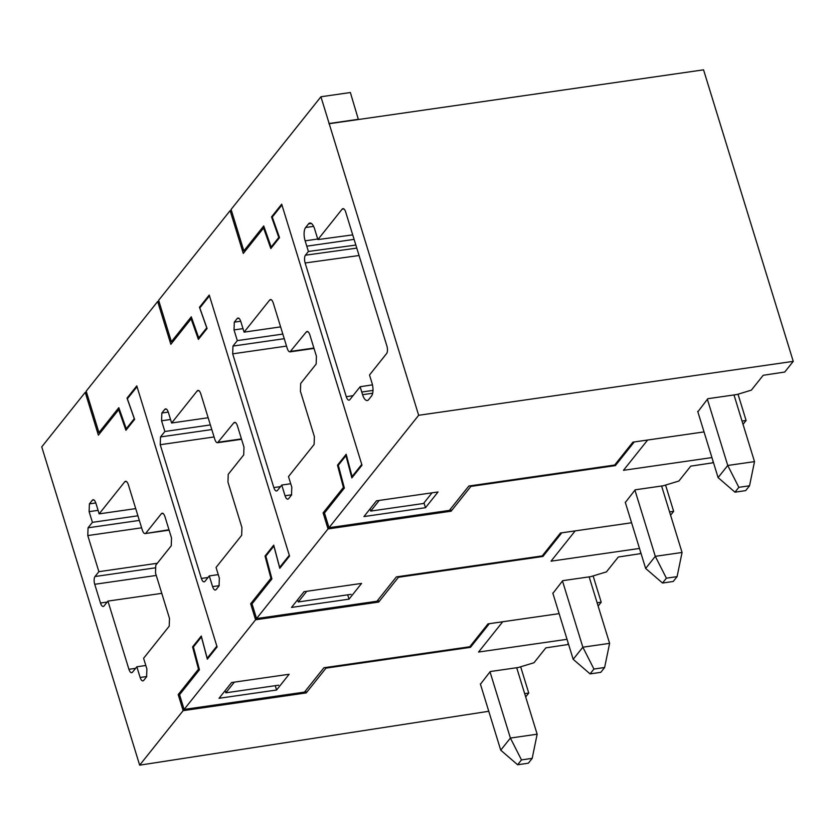 <?xml version="1.0" encoding="UTF-8"?>
<svg xmlns="http://www.w3.org/2000/svg" width="835" height="835" viewBox="0 0 835 835"><rect width="100%" height="100%" fill="white"/><g stroke="black" fill="none" stroke-linecap="round" stroke-linejoin="round"><path stroke-width="1.25" d="M119.499 409.599L118.674 409.714L98.384 435.16L85.222 392.366L86.506 392.179M85.222 392.366L41.75 446.882L139.664 765.163L183.136 710.648L178.199 694.595L198.49 669.159L192.582 646.906L201.277 636.009L207.184 658.251L216.839 646.133L137.023 386.699L127.369 398.817L134.623 419.368L125.928 430.265L118.674 409.714M98.885 571.672L95.023 576.526A5.918 2.421 81.8 0 0 94.731 584.291L100.492 603.016A5.918 2.421 81.8 0 0 103.269 606.46A5.918 2.421 81.8 0 0 104.072 605.939L107.934 601.096L128.914 669.294C130.041 672.405 131.231 673.375 132.494 672.227L136.846 666.779L140.134 677.477C141.251 680.577 142.441 681.558 143.714 680.4L146.605 676.767L146.897 668.992L143.599 658.293L169.202 626.187L169.495 618.422L155.498 572.946L155.79 565.18L171.248 545.787L171.53 538.022L164.944 516.625C163.827 513.515 162.637 512.544 161.374 513.692L145.916 533.085C144.643 534.223 143.443 533.252 142.336 530.152L128.35 484.686C127.233 481.576 126.033 480.605 124.77 481.764L99.167 513.869L95.879 503.171C94.762 500.061 93.572 499.09 92.299 500.238L89.408 503.87L89.115 511.646L92.414 522.345L88.061 527.793L87.779 535.569L98.885 571.672L157.314 563.27M93.102 499.727L92.299 500.238L94.021 499.998M125.563 481.252L124.77 481.764L126.482 481.513M168.994 529.755L145.113 533.586M162.167 513.191L161.374 513.692L163.086 513.452M142.91 680.911L143.714 680.4M131.7 672.739L132.494 672.227M139.664 765.163L488.767 711.284M183.136 710.648L306.215 692.925L325.994 668.125L325.827 667.478M525.685 696.922L528.753 693.071L520.664 666.789M524.672 693.634L528.753 693.071M480.438 684.209L490.26 671.538L518.358 667.489L533.993 662.74L545.85 647.866L567.393 644.62L568.311 643.461M567.028 639.307L478.57 652.041L502.722 621.751L489.341 623.672L470.481 647.334L325.994 668.125M305.558 690.785L306.215 692.925M178.199 694.595L179.869 694.355M198.49 669.159L199.262 669.044M470.188 646.217L470.481 647.334M192.582 646.906L193.584 646.77M207.184 658.251L208.186 658.105M92.414 522.345L137.921 515.79M99.167 513.869L135.708 508.609M136.846 666.779L145.812 665.485M107.934 601.096L161.781 593.351M278.629 685.201L225.815 692.81L234.311 682.153M225.147 690.628L225.815 692.81M521.478 759.902L510.394 738.057L537.155 734.205L532.187 758.368L521.478 759.902L517.616 764.756L500.729 750.174L510.394 738.057L490.02 671.841M480.365 683.948L500.729 750.174M517.616 764.756L528.325 763.211L532.187 758.368M537.155 734.205L516.698 667.729M625.342 502.482L635.174 489.811L663.261 485.772L678.897 481.023L690.754 466.139L712.297 462.893L713.215 461.745M313.897 348.038L290.82 351.358C289.547 352.516 288.357 351.535 287.24 348.435L273.254 302.959C272.137 299.859 270.947 298.878 269.674 300.036L244.081 332.142L240.783 321.444C239.666 318.333 238.476 317.363 237.203 318.521L234.311 322.153L234.019 329.919L237.317 340.617L232.965 346.076L232.683 353.842L273.817 487.577C274.934 490.677 276.124 491.658 277.397 490.5L281.75 485.052L285.038 495.75C286.155 498.85 287.344 499.831 288.618 498.672L291.509 495.04L291.801 487.264L288.503 476.566L314.106 444.47L314.398 436.695L300.402 391.229L300.694 383.453L316.152 364.07L316.434 356.294L309.858 334.898C308.741 331.798 307.551 330.817 306.278 331.975L290.016 351.869L314.012 348.414M307.082 331.464L306.278 331.975L307.99 331.725M270.477 299.525L269.674 300.036L271.396 299.786M244.081 332.142L280.612 326.882M238.006 318.01L237.203 318.521L238.925 318.271M237.317 340.617L282.825 334.073M276.594 491.011L277.397 490.5M281.75 485.052L290.716 483.757M287.814 499.184L288.618 498.672M256.554 618.568L328.04 528.92L323.103 512.878L343.394 487.431L337.486 465.189L346.181 454.282L352.088 476.524L361.743 464.417L281.927 204.982L272.273 217.09L279.527 237.641L270.832 248.548L263.578 227.997L243.288 253.433L230.126 210.639L158.64 300.297L171.394 341.745L191.278 316.809L198.72 337.872L206.736 327.821L199.471 307.27L209.23 295.037L289.536 556.079L279.788 568.311L273.88 546.069L265.854 556.12L271.918 578.926L252.034 603.862L256.554 618.568L376.961 601.242L396.374 576.891L542.207 555.901L560.462 533.012L631.584 522.773M670.588 515.205L673.657 511.354L669.576 511.907M711.942 457.58L623.474 470.314L647.626 440.024L634.245 441.955L615.385 465.606L470.898 486.398L451.119 511.208L328.04 528.92M349.02 599.154L361.576 583.404L304.055 591.681L291.498 607.431L349.02 599.154L347.694 594.833M665.568 485.072L673.657 511.354M198.72 337.872L199.722 337.737M171.394 341.745L173.064 341.505M231.41 210.462L230.126 210.639M263.578 227.997L264.413 227.871M615.092 464.49L615.385 465.606M343.394 487.431L344.166 487.316M470.898 486.398L470.731 485.751M337.486 465.189L338.488 465.043M450.462 509.068L451.119 511.208M323.103 512.878L324.773 512.638M352.088 476.524L353.09 476.388M199.471 307.27L200.473 307.123M432.029 492.827L423.533 503.484L370.719 511.083L379.215 500.426M370.051 508.912L370.719 511.083M666.382 578.185L655.298 556.329L682.059 552.478L677.091 576.641L666.382 578.185L662.52 583.028L645.643 568.447L655.298 556.329L634.924 490.114M625.269 502.232L645.643 568.447M662.52 583.028L673.229 581.484L677.091 576.641M682.059 552.478L661.602 486.012M372.671 393.243L362.588 394.694A9.968 4.071 -98.2 0 0 367.275 400.529A9.968 4.071 -98.2 0 0 368.611 399.683L371.502 396.051A9.926 4.05 -98.2 0 0 371.961 382.941L369.508 374.988L386.563 353.602A5.918 2.484 -98.5 0 0 386.845 345.836L345.711 212.1A5.918 2.442 -97.5 0 0 342.955 208.656A5.918 2.442 -97.5 0 0 342.131 209.178L317.885 239.582L352.714 234.885M355.846 245.062L308.407 251.46L305.14 240.835A10.103 4.123 -98.2 0 1 305.631 227.506L308.48 223.926A10.103 4.123 -98.2 0 1 309.868 223.029A10.103 4.123 -98.2 0 1 314.618 228.947L317.885 239.582M308.407 251.46L305.422 255.207A5.918 2.359 -97.9 0 0 305.13 262.983L346.274 396.719A5.918 2.39 -98.9 0 0 349.072 400.153A5.918 2.39 -98.9 0 0 349.855 399.641L360.135 386.741L372.462 384.851M362.588 394.694L360.135 386.741M320.932 96.766L418.659 415.287L329.011 527.71L324.481 513.003L344.364 488.068L338.311 465.262L345.94 455.691L351.848 477.933L361.993 465.22L281.687 204.178L271.542 216.891L278.796 237.443L271.166 247.014L263.724 225.951L243.841 250.886L231.097 209.428L320.932 96.766L350.366 92.528L358.403 119.52L703.561 69.837L793.25 361.367L784.754 372.034L763.211 375.28L751.343 390.154L737.054 394.496L707.819 398.712L697.862 411.832M271.542 216.891L272.544 216.756M704.041 431.904L632.909 442.143L614.654 465.043L468.832 486.033L449.418 510.383L329.011 527.71M345.94 455.691L346.535 455.607M418.659 415.287L793.25 361.367M743.035 424.337L746.104 420.496L738.025 394.203M742.023 421.049L746.104 420.496M376.502 500.823L438.041 491.961L425.485 507.711L363.945 516.573L376.502 500.823M328.969 123.747L358.403 119.52M329.157 123.507L358.591 119.269M243.841 250.886L245.511 250.646M272.168 246.868L271.166 247.014M278.796 237.443L279.433 237.359M425.485 507.711L424.003 502.889M738.839 487.316L727.755 465.471L754.506 461.619L749.538 485.782L738.839 487.316L734.977 492.17L718.09 477.589L727.755 465.471L707.381 399.255M697.716 411.373L718.09 477.589M734.977 492.17L745.676 490.625L749.538 485.782M754.506 461.619L733.996 394.945M552.895 593.351L562.717 580.669L590.815 576.63L606.44 571.881L618.307 557.008L639.84 553.751L640.769 552.603M241.44 438.897L218.363 442.216C217.1 443.375 215.9 442.404 214.793 439.293L200.797 393.828C199.69 390.717 198.49 389.747 197.227 390.895L171.624 423.001L168.336 412.302C167.219 409.202 166.029 408.221 164.756 409.38L161.854 413.012L161.572 420.788L164.86 431.486L160.518 436.935L160.226 444.711L201.371 578.436C202.487 581.546 203.677 582.517 204.951 581.369L209.293 575.91L212.581 586.608C213.697 589.719 214.887 590.689 216.161 589.541L219.062 585.899L219.344 578.133L216.056 567.435L241.659 535.329L241.941 527.553L227.955 482.087L228.237 474.311L243.695 454.929L243.987 447.163L237.401 425.767C236.284 422.656 235.094 421.685 233.821 422.834L217.559 442.727L241.555 439.283M234.625 422.322L233.821 422.834L235.543 422.593M198.031 390.383L197.227 390.895L198.939 390.655M171.624 423.001L208.155 417.74M165.56 408.868L164.756 409.38L166.468 409.129M164.86 431.486L210.368 424.931M204.147 581.88L204.951 581.369M209.293 575.91L218.269 574.616M215.357 590.053L216.161 589.541M184.107 709.437L255.593 619.779L250.657 603.736L270.937 578.29L265.029 556.047L273.723 545.151L279.631 567.393L289.296 555.275L209.481 295.84L199.815 307.958L207.08 328.499L198.386 339.407L191.121 318.855L170.841 344.302L157.669 301.508L86.182 391.156L98.937 432.613L118.82 407.678L126.262 428.741L134.278 418.679L127.024 398.138L136.783 385.895L217.09 646.937L207.33 659.18L201.423 636.928L193.407 646.989L199.461 669.785L179.577 694.72L184.107 709.437L304.504 692.1L323.928 667.75L469.75 646.76L488.005 623.87L559.137 613.631M598.131 606.064L601.2 602.212L597.119 602.776M639.485 548.449L551.027 561.172L575.179 530.893L561.798 532.813L542.938 556.465L398.452 577.267L378.673 602.066L255.593 619.779M276.573 690.013L289.129 674.262L231.598 682.539L219.041 698.29L276.573 690.013L275.237 685.692M593.121 575.931L601.2 602.212M126.262 428.741L127.264 428.595M98.937 432.613L100.607 432.373M158.953 301.32L157.669 301.508M191.121 318.855L191.956 318.74M542.646 555.359L542.938 556.465M270.937 578.29L271.719 578.185M398.452 577.267L398.274 576.62M265.029 556.047L266.031 555.901M378.015 599.927L378.673 602.066M250.657 603.736L252.316 603.496M279.631 567.393L280.633 567.247M127.024 398.138L128.026 397.992M351.086 594.343L298.272 601.941L306.769 591.284M297.604 599.77L298.272 601.941M593.935 669.044L582.851 647.198L609.602 643.347L604.634 667.499L593.935 669.044L590.074 673.887L573.186 659.306L582.851 647.198L562.477 580.972M552.812 593.09L573.186 659.306M590.074 673.887L600.772 672.352L604.634 667.499M609.602 643.347L589.155 576.87M88.061 527.793L139.341 520.414M87.779 535.569L141.616 527.824M89.115 511.646L98.092 510.352M89.408 503.87L95.816 502.952M140.134 677.477L146.783 676.517M128.914 669.294L135.594 668.334M100.492 603.016L107.172 602.056M94.731 584.291L156.27 575.44M95.023 576.526L154.945 567.894M234.311 322.153L240.72 321.224M234.019 329.919L242.995 328.635M232.965 346.076L284.244 338.697M232.683 353.842L286.52 346.097M273.817 487.577L280.497 486.617M285.038 495.75L291.686 494.79M343.884 208.948L342.131 209.178M306.789 246.179L354.092 239.374M356.785 248.11L305.422 255.207M359.06 255.52L305.13 262.983M353.028 395.654L346.274 396.719M361.764 392.022L372.995 390.404M311.445 223.498L308.48 223.926M305.631 227.506L313.605 226.358M317.717 239.029L305.14 240.835M161.854 413.012L168.263 412.093M161.572 420.788L170.549 419.494M160.518 436.935L211.798 429.555M160.226 444.711L214.073 436.955M201.371 578.436L208.051 577.476M212.581 586.608L219.229 585.659M145.113 533.596L169.108 530.141"/></g></svg>
